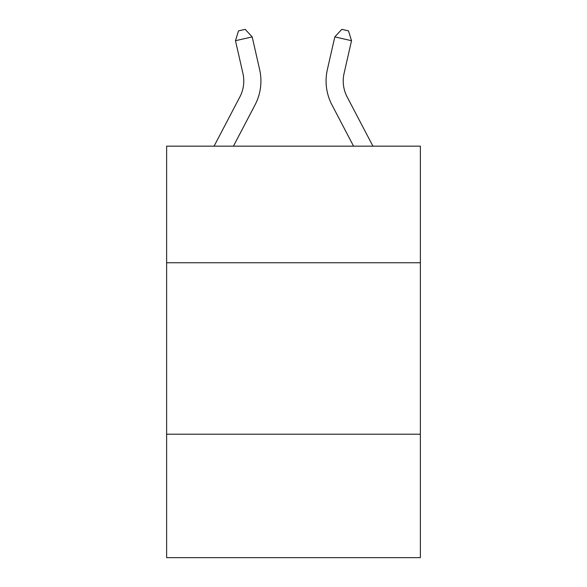<?xml version="1.0" encoding="UTF-8"?>
<svg xmlns="http://www.w3.org/2000/svg" width="587" height="587" viewBox="0 0 587 587"><rect width="100%" height="100%" fill="white"/><g stroke="black" fill="none" stroke-linecap="round" stroke-linejoin="round"><path stroke-width="0.88" d="M420.373 262.756L420.373 146.163L166.627 146.163L166.627 262.756L420.373 262.756L420.373 557.65L166.627 557.65L166.627 262.756M420.373 434.204L166.627 434.204M214.072 146.163L239.863 96.928A34.288 34.288 -24.6 0 0 242.923 73.397L235.475 40.708L238.505 30.876L245.19 29.35L252.19 36.9L259.637 69.589A51.436 51.436 155.4 0 1 255.052 104.882L233.428 146.163M239.863 96.928A34.288 34.288 -24.6 0 0 242.923 73.397M252.19 36.9L235.475 40.708M372.928 146.163L347.137 96.928A34.288 34.288 24.6 0 1 344.077 73.397L351.525 40.708L334.81 36.9L327.363 69.589A51.436 51.436 -155.4 0 0 331.948 104.882L353.572 146.163M334.81 36.9L341.81 29.35L348.495 30.876L351.525 40.708"/></g></svg>
